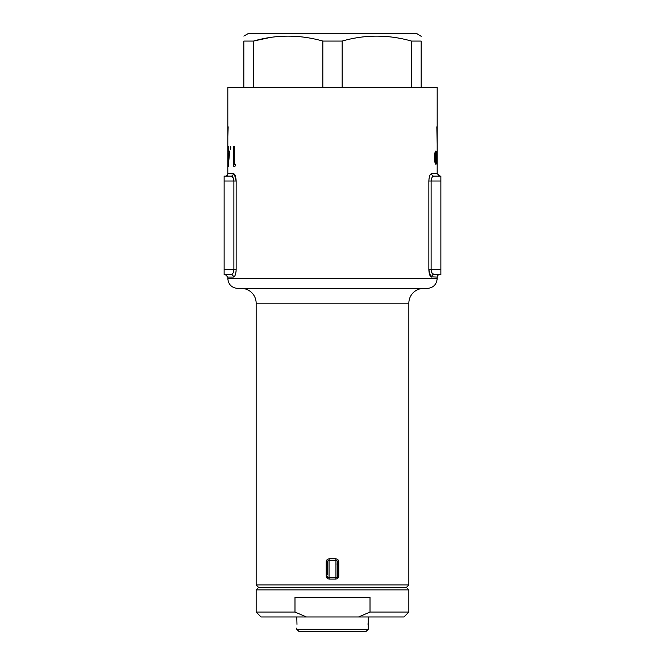 <?xml version="1.0" encoding="UTF-8"?>
<svg xmlns="http://www.w3.org/2000/svg" width="665" height="665" viewBox="0 0 665 665"><rect width="100%" height="100%" fill="white"/><g stroke="black" fill="none" stroke-linecap="round" stroke-linejoin="round"><path stroke-width="1" d="M368.211 629.289L365.75 631.75L299.25 631.75L296.79 629.289L368.211 629.289L368.211 616.97M296.981 624.36L296.79 616.97M296.79 629.289L296.79 628.059M368.211 620.669L368.019 624.36M335.883 558.849C337.654 559.032 338.618 560.021 338.784 561.8L338.784 576.09C338.618 577.868 337.654 578.858 335.883 579.04L329.117 579.04C327.346 578.858 326.382 577.868 326.216 576.09L326.216 561.8C326.382 560.021 327.346 559.032 329.117 558.849L335.883 558.849L335.95 560.321A1.48 1.48 0 0 1 337.429 561.8L338.784 561.8M256.15 584.951L408.85 584.951L408.85 303.19L256.15 303.19L256.15 584.951L258.61 587.419L406.39 587.419L408.85 584.951M241.37 288.411A14.78 14.78 0 0 1 256.15 303.19M423.63 288.411A14.78 14.78 0 0 0 408.85 303.19M437.179 278.56L227.821 278.56C228.411 284.545 231.694 287.829 237.679 288.411L427.321 288.411C433.306 287.829 436.589 284.545 437.179 278.56L437.179 277.081A2.461 2.461 0 0 1 439.64 274.612L433.937 274.612A2.461 2.336 -90 0 0 431.61 277.081C430.039 276.698 429.116 274.238 428.85 269.691L430.637 276.532M228.353 146.549L228.353 151.096L229.724 151.096L228.22 166.757L228.186 146.549M235.485 164.23L235.028 166.25L233.681 166.25L233.681 146.549L234.313 146.549L234.313 164.23L235.485 164.23M436.348 152.734L436.348 151.47L437.063 151.47L436.764 164.105L436.365 160.44L436.913 152.734L436.348 152.734M434.702 157.622C434.661 154.105 434.943 151.953 435.55 151.155C436.057 151.969 436.273 154.122 436.198 157.622C436.273 161.13 436.057 163.291 435.55 164.105C434.943 163.316 434.661 161.154 434.702 157.622M230.622 146.292L230.622 149.575L230.622 146.292M429.1 178.112L428.85 181.021C429.116 176.474 430.039 174.014 431.61 173.632L437.179 173.632L437.179 87.439L227.821 87.439L227.821 136.691L228.178 126.84M234.038 173.881L227.821 173.632A2.461 2.461 0 0 1 225.36 176.1L231.063 176.1A2.461 2.336 90 0 0 233.39 173.632L227.821 173.632L227.821 136.691M233.39 173.632C234.961 174.014 235.884 176.483 236.15 181.021L234.363 174.18M233.881 269.691L233.881 181.021C233.581 177.937 232.642 176.3 231.063 176.1L224.13 176.1L224.13 269.691L236.15 269.691L236.15 181.021L236.15 269.691C235.884 274.238 234.961 276.698 233.39 277.081L227.821 277.081L225.36 274.612L231.063 274.612L224.13 274.612L231.063 274.612C232.625 274.437 233.565 272.791 233.881 269.691L233.839 270.497M227.821 278.56L227.821 277.081M336.931 564.02L337.429 563.529L337.429 574.361L337.429 564.352M327.571 574.361L327.571 561.8A1.48 1.48 0 0 1 329.05 560.321L335.95 560.321L335.95 577.561A1.48 1.48 0 0 0 337.429 576.09L337.429 561.8M227.821 154.912L227.829 156.425M228.353 161.67L228.353 153.116L229.117 153.116L228.585 161.67M436.04 157.63L435.542 162.842L435.035 154.538L435.542 152.418L436.04 157.63M435.01 152.418L435.542 152.418M435.01 162.842L435.542 162.842M440.87 181.021L440.87 176.1L433.937 176.1C432.375 176.275 431.435 177.921 431.12 181.021L440.87 181.021L440.87 274.612L433.937 274.612L431.71 272.592M224.13 269.691L224.13 274.612M233.59 271.777L233.299 272.575M224.13 176.1L231.063 176.1L233.29 178.129M431.41 178.935L431.71 178.129M440.87 269.691L428.85 269.691L428.85 181.021L431.12 181.021L431.12 269.691C431.419 272.775 432.358 274.412 433.937 274.612M433.937 176.1L439.64 176.1L433.937 176.1A2.461 2.336 90 0 1 431.61 173.632M326.216 576.09L327.571 576.09A1.48 1.48 0 0 0 329.05 577.561L335.95 577.561L335.883 579.04M236.058 271.478L236.15 269.732M436.822 126.84L437.179 144.081M437.179 154.446L437.171 155.244M430.962 276.84L437.179 277.081M235.028 166.25L233.681 166.25M233.681 146.549L234.313 146.549M436.348 151.47L437.063 151.47M230.248 147.938L231.021 147.938M231.063 274.612A2.461 2.336 -90 0 1 233.39 277.081M338.394 577.561L335.95 577.561M329.117 579.04L329.05 577.561L326.606 577.561M329.05 577.561L329.05 560.321L328.011 560.753M327.571 568.941C327.571 561.958 327.571 561.958 327.571 568.941M326.216 561.8L327.571 561.8L327.571 563.529M329.05 560.321L329.117 558.849M243.831 36.093L248.76 33.25L416.24 33.25L421.169 36.309M269.973 37.514L253.49 41.072C276.482 34.497 299.591 34.497 322.841 41.072L342.159 41.072C365.143 34.497 388.26 34.497 411.51 41.072L421.169 41.072C421.169 34.497 421.169 34.497 421.169 41.072L421.169 87.439M411.51 41.072L411.51 87.439L418.95 87.439M277.646 87.439L274.312 87.439M243.831 87.439L243.831 41.072C243.831 34.497 243.831 34.497 243.831 41.072C243.831 34.497 243.831 34.497 243.831 41.072L253.49 41.072L253.49 87.439L246.05 87.439M322.841 41.072L322.841 87.439M342.159 87.439L342.159 41.072M306.432 616.97L261.071 616.97L256.15 612.049L256.15 589.88L408.85 589.88L408.85 612.049L370.014 612.049L358.568 616.97L306.432 616.97L294.986 612.049L256.15 612.049M294.986 612.049L294.986 597.27L370.014 597.27L370.014 612.049L369.441 612.324M408.85 589.88L406.39 587.419L258.61 587.419L256.15 589.88M408.85 612.049L403.929 616.97L358.568 616.97M236.15 181.021L224.13 181.021M338.784 576.09L337.429 576.09M437.179 173.632L439.64 176.1"/></g></svg>
